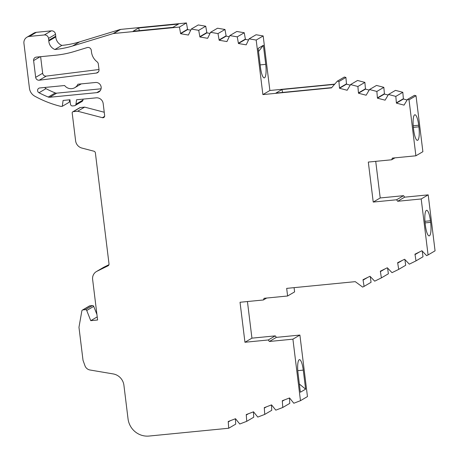 <?xml version="1.0" encoding="UTF-8"?>
<svg xmlns="http://www.w3.org/2000/svg" width="459" height="459" viewBox="0 0 459 459"><rect width="100%" height="100%" fill="white"/><g stroke="black" fill="none" stroke-linecap="round" stroke-linejoin="round"><path stroke-width="0.69" d="M299.188 359.747A12.054 2.777 84.4 0 0 298.029 373.19L300.364 392.233L305.608 389.157L303.267 370.115A12.054 2.777 84.4 0 0 299.475 359.649A12.054 2.777 84.4 0 0 299.188 359.747M91.278 50.318A3.213 3.11 -120.4 0 0 87.187 47.57L74.41 51.471A102.242 98.937 59.6 0 1 55.585 55.223L36.336 57.111A3.213 3.11 -120.4 0 0 33.61 60.588L35.67 77.347A3.213 3.11 -120.4 0 0 39.256 80.21L96.361 73.061A3.213 3.11 -120.4 0 0 99.006 69.596L98.318 64.008A3.213 3.11 -120.4 0 0 97.056 61.793A14.149 13.69 59.6 0 1 91.49 52.045L91.278 50.318M334.525 84.376L281.958 89.534L275.888 93.091L331.691 87.623M334.743 84.135L269.875 90.492L263.173 35.951L256.07 34.746L249.082 38.849L246.196 44.833L238.428 43.513L237.269 36.846L229.816 35.584L226.924 41.568L219.155 40.249L217.996 33.582L210.543 32.319L207.652 38.304L199.889 36.984L198.724 30.317L191.271 29.055L188.385 35.039L180.617 33.719L179.458 27.052L113.677 33.501A3.213 3.11 -120.4 0 0 113.086 33.616L72.642 45.969A96.453 93.338 59.6 0 1 54.885 49.509A9.685 9.369 59.6 0 1 48.792 41.006A3.856 3.735 -120.4 0 0 48.769 40.3L48.534 38.395A3.856 3.735 -120.4 0 0 44.328 34.953L29.382 36.416A6.432 6.225 -120.4 0 0 23.937 43.375L29.445 88.248A10.287 9.955 -120.4 0 0 34.815 96.212A106.494 103.057 -120.4 0 0 61.041 106.425L62.286 106.304L63.09 100.446L69.94 99.769L70.485 104.216A1.928 1.865 -120.4 0 0 72.585 105.937L74.341 105.765A1.928 1.865 -120.4 0 0 75.97 104.176L76.573 99.764L96.172 97.842A6.432 6.225 59.6 0 1 103.177 103.579L104.658 115.645A1.928 1.865 59.6 0 1 102.368 117.682L77.646 111.221L73.285 111.652A1.285 1.245 -120.4 0 0 72.195 113.04L75.609 140.815A8.377 8.107 -120.4 0 0 81.903 148.068L93.934 151.212A1.928 1.865 59.6 0 1 95.38 152.881L109.018 263.925A1.928 1.865 59.6 0 1 108.008 265.836L96.947 271.269A8.251 7.987 -120.4 0 0 92.626 279.439L97.606 319.998L90.756 320.669L86.728 310.491A1.285 1.245 -120.4 0 0 85.408 309.664L82.93 309.911A1.285 1.245 -120.4 0 0 81.851 310.921L79.017 327.003A1.928 1.865 -120.4 0 0 79 327.577L83.016 360.275L84.961 365.731A6.432 6.225 -120.4 0 0 89.998 370L113.178 373.924A12.858 12.445 59.6 0 1 123.919 385.285L128.038 418.837A19.289 18.67 -120.4 0 0 149.06 436.05L228.714 428.241L228.232 421.505L235.496 418.717L239.764 424.001L246.735 421.322L246.248 414.586L253.511 411.798L257.786 417.076L264.757 414.402L264.269 407.667L271.533 404.878L275.807 410.157L282.778 407.483L282.291 400.747L289.554 397.959L293.823 403.237L300.467 400.69L292.911 339.167L269.376 341.473L268.286 339.97L244.945 342.259L240.034 302.263L263.386 299.974L264.091 298.298L287.609 295.998L286.674 288.378L355.272 281.654L362.65 287.093L364.079 286.393L363.017 279.709L369.994 276.278L374.693 281.172L381.389 277.884L380.333 271.2L387.31 267.769L392.009 272.669L398.705 269.376L397.643 262.691L404.62 259.26L409.319 264.16L416.015 260.867L414.959 254.183L421.936 250.757L426.629 255.652L428.075 254.94L421.201 198.965L397.666 201.272L396.576 199.774L373.224 202.063L368.313 162.067L391.665 159.778L392.37 158.103L415.894 155.796L409.021 99.844L407.449 99.431L404.052 105.122L396.41 103.126L395.824 96.396L388.486 94.479L385.09 100.171L377.441 98.174L376.856 91.444L369.518 89.528L366.121 95.22L358.479 93.223L357.894 86.493L350.556 84.576L347.159 90.262L339.511 88.271L338.926 81.541L337.365 81.134L331.478 87.87L262.881 94.594L269.875 90.492M262.881 94.594L256.185 40.053L249.082 38.849M64.616 85.517L39.778 87.956A2.57 2.49 -120.4 0 0 38.992 92.752A101.353 98.077 -120.4 0 0 48.27 97.038A3.213 3.11 -120.4 0 0 49.738 97.256L96.792 92.643A5.141 4.974 -120.4 0 0 100.911 86.028A5.141 4.974 -120.4 0 0 95.547 82.488L77.91 84.215A8.038 7.78 59.6 0 1 64.616 85.517M40.627 56.686L42.658 73.245A3.213 3.11 -120.4 0 0 46.244 76.108L98.995 69.51M96.935 314.518L93.716 306.388A1.285 1.245 -120.4 0 0 92.397 305.562L89.918 305.809A1.285 1.245 -120.4 0 0 89.425 305.969L82.436 310.072M108.955 264.7L103.935 267.167A8.251 7.987 -120.4 0 0 103.436 267.436L96.442 271.539M104.239 112.243L84.634 107.119L80.279 107.549A1.285 1.245 -120.4 0 0 79.78 107.71L72.792 111.812M75.081 105.524L82.069 101.422A1.928 1.865 -120.4 0 0 82.959 100.073L83.09 99.127M62.286 106.304L69.275 102.202L69.602 99.804M190.72 30.145L187.605 29.617L186.446 22.95L120.665 29.399A3.213 3.11 -120.4 0 0 120.074 29.514L79.631 41.867A96.453 93.338 59.6 0 1 61.873 45.407A9.685 9.369 59.6 0 1 55.78 36.904A3.856 3.735 -120.4 0 0 55.757 36.198L55.522 34.293A3.856 3.735 -120.4 0 0 51.316 30.851L36.37 32.314A6.432 6.225 -120.4 0 0 33.897 33.117L26.909 37.219M209.987 33.409L206.877 32.882L205.718 26.215L198.259 24.952L191.271 29.055M229.259 36.674L226.149 36.146L224.985 29.479L217.532 28.217L210.543 32.319M248.531 39.944L245.416 39.417L244.257 32.744L236.804 31.482L229.816 35.584M350.206 85.133L346.499 84.169L345.914 77.439L344.353 77.032L337.365 81.134M369.174 90.084L365.467 89.121L364.882 82.39L357.544 80.474L350.556 84.576M388.136 95.036L384.43 94.072L383.844 87.342L376.512 85.426L369.518 89.528M407.104 99.993L403.398 99.024L402.813 92.293L395.474 90.377L388.486 94.479M415.894 155.796L422.882 151.694L416.015 95.742L414.443 95.329L407.449 99.431M428.075 254.94L435.063 250.838L428.195 194.863L404.654 197.169L403.564 195.672L380.213 197.961L375.72 161.344M416.015 260.867L423.009 256.765L422.228 251.222M398.705 269.376L405.693 265.273L404.918 259.731M381.389 277.884L388.383 273.782L387.603 268.24M364.079 286.393L371.067 282.291L370.293 276.748M287.609 295.998L294.603 291.895L294.081 287.65M300.467 400.69L307.455 396.587L299.899 335.064L276.364 337.371L275.274 335.873L251.934 338.157L247.435 301.54M282.778 407.483L289.767 403.381L289.474 397.987M264.757 414.402L271.745 410.3L271.453 404.907M246.735 421.322L253.724 417.22L253.437 411.826M228.714 428.241L235.702 424.139L235.415 418.746M44.833 87.457A2.57 2.49 -120.4 0 0 45.98 88.65A101.353 98.077 -120.4 0 0 55.258 92.942A3.213 3.11 -120.4 0 0 56.727 93.154L101.072 88.805M228.37 421.867L230.418 420.668M246.391 414.947L248.439 413.748M264.413 408.028L266.455 406.829M282.434 401.109L284.477 399.909M292.911 339.167L299.899 335.064M269.376 341.473L276.364 337.371M268.286 339.97L275.274 335.873M244.945 342.259L251.934 338.157M263.386 299.974L266.673 298.046M363.189 280.053L367.711 277.402M380.505 271.544L385.026 268.894M397.815 263.041L402.336 260.385M415.131 254.533L419.652 251.876M425.195 223.849L425.39 225.432A12.054 2.777 84.4 0 0 429.188 235.892A12.054 2.777 84.4 0 0 430.634 222.357L430.439 220.768A12.054 2.777 84.4 0 0 426.64 210.308A12.054 2.777 84.4 0 0 425.195 223.849M421.201 198.965L428.195 194.863M397.666 201.272L404.654 197.169M396.576 199.774L403.564 195.672M373.224 202.063L380.213 197.961M391.665 159.778L394.952 157.85M413.651 129.891L413.456 128.302A12.054 2.777 -95.6 0 1 414.902 114.767A12.054 2.777 -95.6 0 1 418.694 125.227L418.889 126.816A12.054 2.777 -95.6 0 1 417.443 140.351A12.054 2.777 -95.6 0 1 413.651 129.891M409.021 99.844L416.015 95.742M396.41 103.126L403.398 99.024M396.49 102.753L403.484 98.651M395.824 96.396L402.813 92.293M377.441 98.174L384.43 94.072M377.527 97.801L384.516 93.699M376.856 91.444L383.844 87.342M358.479 93.223L365.467 89.121M358.559 92.85L365.553 88.748M357.894 86.493L364.882 82.39M339.511 88.271L346.499 84.169M339.597 87.898L346.585 83.796M338.926 81.541L345.914 77.439M258.147 48.379L260.483 67.421A12.054 2.777 84.4 0 0 264.281 77.887A12.054 2.777 84.4 0 0 265.727 64.346L263.386 45.303L258.147 48.379M256.185 40.053L263.173 35.951M238.428 43.513L245.416 39.417M238.479 43.135L245.467 39.038M237.269 36.846L244.257 32.744M219.155 40.249L226.149 36.146M219.207 39.87L226.201 35.768M217.996 33.582L224.985 29.479M199.889 36.984L206.877 32.882M199.94 36.605L206.929 32.503M198.724 30.317L205.718 26.215M180.617 33.719L187.605 29.617M180.668 33.341L187.656 29.238M179.458 27.052L186.446 22.95M138.652 27.976L133.058 31.258L172.917 27.351L178.511 24.069L138.652 27.976L139.335 30.644M54.885 49.509L61.873 45.407M48.792 41.006L55.78 36.904M77.646 111.221L84.634 107.119M90.756 320.669L97.228 316.876M281.958 89.534L282.624 92.431M263.386 45.303L258.532 51.506M299.36 384.04L305.608 389.157M113.677 33.501L120.665 29.399M113.086 33.616L120.074 29.514M72.642 45.969L79.631 41.867M48.769 40.3L55.757 36.198M48.534 38.395L55.522 34.293M44.328 34.953L51.316 30.851M29.382 36.416L36.37 32.314M75.97 104.176L82.959 100.073M102.368 117.682L104.612 116.362M73.285 111.652L80.279 107.549M96.947 271.269L103.935 267.167M86.728 310.491L93.716 306.388M85.408 309.664L92.397 305.562M82.93 309.911L89.918 305.809M33.61 60.588L40.185 56.732M35.67 77.347L42.658 73.245M39.256 80.21L46.244 76.108M96.361 73.061L98.427 71.856M38.992 92.752L45.98 88.65M48.27 97.038L55.258 92.942M49.738 97.256L56.727 93.154M96.792 92.643L100.297 90.584M260.173 64.891L265.727 64.346M297.776 370.648L303.267 370.115M424.948 221.307L430.439 220.768M425.086 222.902L430.634 222.357M413.203 125.766L418.694 125.227M413.347 127.361L418.889 126.816M74.823 87.669L81.272 83.888"/></g></svg>
